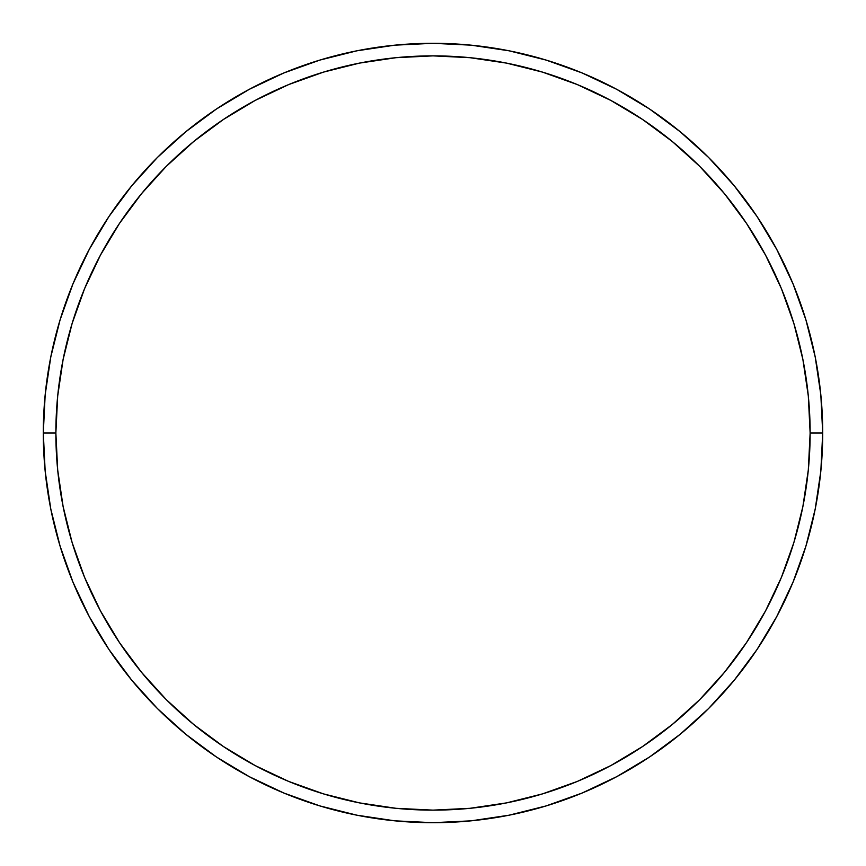 <?xml version="1.0" encoding="UTF-8"?>
<svg xmlns="http://www.w3.org/2000/svg" width="866" height="866" viewBox="0 0 866 866"><rect width="100%" height="100%" fill="white"/><g stroke="black" fill="none" stroke-linecap="round" stroke-linejoin="round"><path stroke-width="1.3" d="M43.3 433L55.868 433A377.132 377.132 0 0 1 433 55.868A377.132 377.132 0 0 1 810.132 433L822.7 433A389.7 389.7 0 0 0 433 43.3A389.7 389.7 0 0 0 43.3 433A389.7 389.7 0 0 1 433 43.3A389.7 389.7 0 0 1 822.7 433A389.7 389.7 0 0 1 433 822.7A389.7 389.7 0 0 1 43.3 433L45.173 394.799L50.791 356.976L60.079 319.879L72.961 283.864L89.317 249.3L108.975 216.489L131.762 185.779L157.439 157.439L185.779 131.762L216.489 108.975L249.3 89.317L283.864 72.961L319.879 60.079L356.976 50.791L394.799 45.173L433 43.3L471.201 45.173L509.024 50.791L546.121 60.079L582.136 72.961L616.7 89.317L649.511 108.975L680.221 131.762L708.561 157.439L734.238 185.779L757.025 216.489L776.683 249.3L793.04 283.864L805.921 319.879L815.209 356.976L820.827 394.799L822.7 433L820.827 471.201L815.209 509.024L805.921 546.121L793.04 582.136L776.683 616.7L757.025 649.511L734.238 680.221L708.561 708.561L680.221 734.238L649.511 757.025L616.7 776.683L582.136 793.04L546.121 805.921L509.024 815.209L471.201 820.827L433 822.7L394.799 820.827L356.976 815.209L319.879 805.921L283.864 793.04L249.3 776.683L216.489 757.025L185.779 734.238L157.439 708.561L131.762 680.221L108.975 649.511L89.317 616.7L72.961 582.136L60.079 546.121L50.791 509.024L45.173 471.201L43.3 433A389.7 389.7 0 0 0 433 822.7A389.7 389.7 0 0 0 822.7 433L810.132 433L808.314 396.033L802.879 359.422L793.895 323.527L781.424 288.681L765.598 255.221L746.568 223.482L724.528 193.757L699.674 166.326L672.243 141.472L642.518 119.432L610.779 100.402L577.319 84.576L542.473 72.105L506.578 63.121L469.967 57.686L433 55.868L396.033 57.686L359.422 63.121L323.527 72.105L288.681 84.576L255.221 100.402L223.482 119.432L193.757 141.472L166.326 166.326L141.472 193.757L119.432 223.482L100.402 255.221L84.576 288.681L72.105 323.527L63.121 359.422L57.686 396.033L55.868 433L57.686 469.967L63.121 506.578L72.105 542.473L84.576 577.319L100.402 610.779L119.432 642.518L141.472 672.243L166.326 699.674L193.757 724.528L223.482 746.568L255.221 765.598L288.681 781.424L323.527 793.895L359.422 802.879L396.033 808.314L433 810.132L469.967 808.314L506.578 802.879L542.473 793.895L577.319 781.424L610.779 765.598L642.518 746.568L672.243 724.528L699.674 699.674L724.528 672.243L746.568 642.518L765.598 610.779L781.424 577.319L793.895 542.473L802.879 506.578L808.314 469.967L810.132 433A377.132 377.132 0 0 1 433 810.132A377.132 377.132 0 0 1 55.868 433L43.3 433"/></g></svg>
